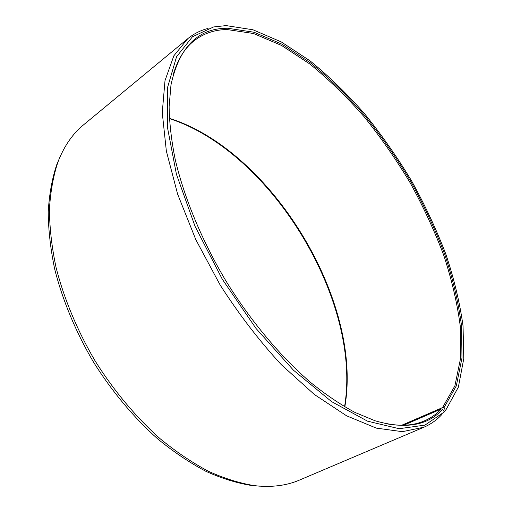 <?xml version="1.0" encoding="UTF-8"?>
<svg xmlns="http://www.w3.org/2000/svg" width="512" height="512" viewBox="0 0 512 512"><rect width="100%" height="100%" fill="white"/><g stroke="black" fill="none" stroke-linecap="round" stroke-linejoin="round"><path stroke-width="0.77" d="M173.094 75.078C177.478 59.987 184.314 48.691 193.594 41.184C203.162 33.574 214.31 29.696 227.046 29.542L253.491 33.498L281.491 45.421L309.843 64.026C328.595 79.264 346.637 96.774 363.955 116.55C380.666 137.299 396.026 159.322 410.048 182.618C423.149 206.381 434.349 230.496 443.635 254.957C451.693 279.36 457.222 303.027 460.237 325.952L460.627 358.022L454.906 385.824L442.566 407.578L443.968 407.763L445.555 410.522L444.256 411.885M401.638 425.286L442.566 407.578M169.35 118.304C271.501 150.413 363.322 301.434 344.813 406.906M169.363 118.611C271.245 151.328 362.387 301.242 344.544 406.746M259.674 486.157L251.603 485.498C237.03 483.162 221.811 478.445 205.946 471.341C189.869 462.854 173.824 452.07 157.798 438.982C134.054 417.85 111.981 391.552 93.478 362.067C75.821 332.07 62.63 300.371 54.797 269.562C50.554 249.318 48.365 230.106 48.23 211.93C49.229 194.573 52.045 178.886 56.672 164.877L59.808 157.408M441.856 414.502C436.845 419.974 430.874 424.211 423.936 427.206L299.437 480.096C286.483 485.677 271.533 487.533 254.586 485.67C239.923 483.315 224.608 478.554 208.627 471.379C192.435 462.816 176.256 451.93 160.102 438.707C136.154 417.37 113.875 390.803 95.187 361.03C77.35 330.733 64.019 298.733 56.096 267.648C51.802 247.219 49.574 227.846 49.427 209.53C50.419 192.045 53.242 176.25 57.894 162.157C64.045 146.246 72.57 133.83 83.488 124.896L187.744 38.707C193.818 33.754 200.595 30.33 208.077 28.435M423.936 427.206L402.349 431.674L376.307 428.115L346.586 415.808L314.4 394.522L281.331 364.704C259.405 340.947 239.014 314.394 220.166 285.043L195.814 239.642L177.6 194.08L166.342 151.002L162.259 112.627L165.011 80.576L173.837 55.821L187.744 38.707M403.61 425.261L441.312 408.966L442.714 409.158L444.288 411.949L424.966 425.12L399.149 428.71L367.539 421.171L331.584 401.613L293.478 370.214L256.026 328.467L222.298 279.232L195.085 226.406L176.429 174.266L167.334 126.771L167.693 86.963L176.563 56.723L192.435 36.774L213.606 26.95L226.08 25.6L252.928 29.76L281.312 41.946L310.029 60.845C329.018 76.294 347.277 94.016 364.806 114.016C381.734 134.995 397.312 157.254 411.539 180.8C424.851 204.819 436.269 229.203 445.773 253.965C454.054 278.675 459.808 302.682 463.046 325.984L463.77 358.669L458.362 387.155L445.555 410.522M442.714 409.158C427.891 425.658 405.37 429.536 375.162 420.806L354.989 412.442C340.838 404.806 326.266 394.995 311.283 383.008C281.197 357.331 251.104 321.651 226.202 281.376C201.907 240.736 184.077 197.594 175.13 159.066C171.386 140.243 169.382 122.797 169.12 106.714L170.976 84.96C179.2 47.066 198.061 28.154 227.571 28.237L254.093 32.256L282.17 44.269L310.598 62.982C329.408 78.291 347.494 95.872 364.858 115.725C381.619 136.55 397.03 158.65 411.098 182.022C424.243 205.862 435.488 230.054 444.819 254.598C452.922 279.078 458.496 302.822 461.542 325.83L461.984 358.016L456.301 385.92L443.968 407.763M441.312 408.966C436.563 414.074 430.938 418.042 424.435 420.87C413.498 425.658 400.326 426.522 384.909 423.469M251.603 485.498L254.586 485.67M56.672 164.877L57.894 162.157"/></g></svg>
